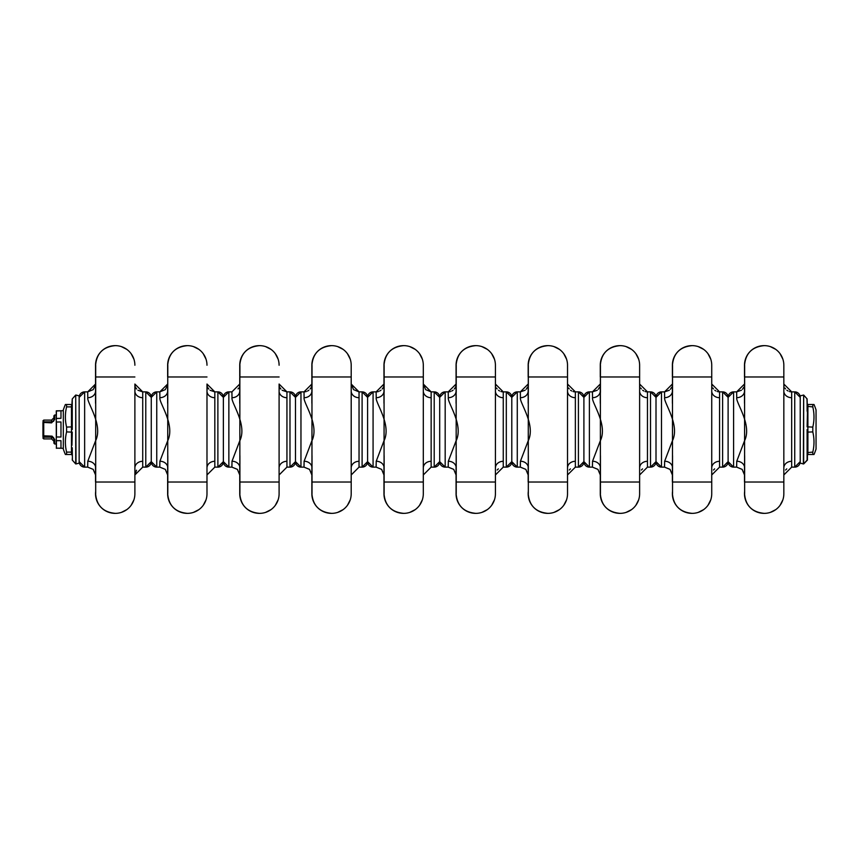 <?xml version="1.0" encoding="UTF-8"?>
<svg xmlns="http://www.w3.org/2000/svg" width="859" height="859" viewBox="0 0 859 859"><rect width="100%" height="100%" fill="white"/><g stroke="black" fill="none" stroke-linecap="round" stroke-linejoin="round"><path stroke-width="1.29" d="M134.884 493.764A19.596 19.596 0 0 1 115.289 513.36C103.187 512.2 96.627 505.672 95.596 493.764C96.627 505.672 103.187 512.2 115.289 513.36A19.596 19.596 0 0 0 134.884 493.764L134.884 467.919C134.884 477.228 134.884 477.228 134.884 467.919A7.838 6.625 180 0 1 142.723 461.294L142.723 467.124L145.783 467.124L151.27 461.637A5.487 5.487 180 0 1 145.783 467.124A5.487 5.487 0 0 0 151.27 461.637L151.27 397.363A5.487 5.487 -0 0 0 145.783 391.876L145.783 467.124M135.228 386.335L134.884 391.081A7.838 6.625 180 0 0 142.723 397.706L142.723 467.124L134.884 474.963L134.884 391.028M87.779 397.728L87.704 391.876L84.644 391.876L84.644 467.124L79.157 461.637A5.487 5.487 180 0 0 84.644 467.124L87.704 467.124L87.779 461.283L95.467 441.075C103.574 425.055 86.684 402.495 87.779 397.728A7.838 6.625 0 0 0 95.542 391.081L95.542 376.983M95.542 482.017L95.542 466.598L95.542 482.017M95.467 385.1L93.201 389.632L87.704 391.876L95.542 384.037L95.542 403.311L95.542 365.236A19.596 19.596 0 0 0 95.693 367.706M95.542 493.764A19.596 19.596 0 0 0 115.235 513.36A19.596 19.596 0 0 1 95.693 491.294M115.235 345.64A19.596 19.596 0 0 0 95.542 365.236A19.596 19.596 0 0 1 115.235 345.64M121.344 346.596L126.81 349.377L121.344 346.596M131.148 353.715L133.929 359.18L131.148 353.715M95.693 455.689L95.693 493.764L95.693 482.017L134.884 482.017M95.693 365.236L95.693 482.017M87.704 467.124L93.201 469.379L95.542 474.963L95.542 466.598M87.704 464.375L87.704 466.416M79.157 397.363A5.487 5.487 0 0 1 84.644 391.876L79.157 397.363M95.693 467.919A7.914 6.689 0 0 0 88.101 461.24M115.289 345.64A19.596 19.596 0 0 1 134.884 365.236A19.596 19.596 0 0 0 115.289 345.64C103.187 346.8 96.627 353.328 95.596 365.236C96.627 353.328 103.187 346.8 115.289 345.64M121.344 512.404L126.81 509.623L121.344 512.404M131.148 505.285L133.929 499.82L131.148 505.285M142.723 397.706L142.723 391.876L145.783 391.876L151.27 397.363L151.27 461.637A5.487 5.487 180 0 0 156.757 467.124L156.757 391.876L151.27 397.363A5.487 5.487 180 0 0 145.783 391.876M151.27 460.059L151.27 397.363A5.487 5.487 0 0 1 156.757 391.876L159.806 391.876L165.304 389.632L167.58 385.1M206.987 493.764A19.596 19.596 0 0 1 187.402 513.36C175.29 512.2 168.729 505.672 167.698 493.764C168.729 505.672 175.29 512.2 187.402 513.36A19.596 19.596 0 0 0 206.987 493.764L206.987 391.028M167.806 367.706A19.596 19.596 0 0 1 187.348 345.64A19.596 19.596 0 0 0 167.645 365.236L167.645 376.983M167.645 482.017L167.645 493.764A19.596 19.596 0 0 0 187.348 513.36A19.596 19.596 0 0 1 167.645 493.764L167.645 466.598L167.645 474.963L165.315 469.379L159.806 467.124L156.757 467.124L151.27 461.637L151.27 397.363M167.645 493.764A19.596 19.596 0 0 1 167.806 491.294M193.447 346.596L198.912 349.377L193.447 346.596M203.25 353.715L206.031 359.18L203.25 353.715M167.645 391.081A7.838 6.625 0 0 1 159.892 397.706L159.806 391.876L167.645 384.037L167.645 403.311M167.806 455.689L167.806 493.764L167.806 482.017L206.987 482.017M167.752 376.983L167.752 482.017M167.645 474.963L167.645 466.598M167.806 365.236L167.806 376.983L206.987 376.983M159.806 464.375L159.806 466.416M159.806 467.124L159.892 461.283L167.569 441.075C175.676 425.055 158.786 402.495 159.892 397.728M167.806 467.919A7.914 6.689 0 0 0 160.203 461.24M187.402 345.64A19.596 19.596 0 0 1 206.987 365.236A19.596 19.596 0 0 0 187.402 345.64C175.29 346.8 168.729 353.328 167.698 365.236C168.729 353.328 175.29 346.8 187.402 345.64M207.341 386.346L206.987 391.081A7.838 6.625 180 0 0 214.825 397.706L214.825 467.124L217.885 467.124L223.372 461.637A5.487 5.487 180 0 1 217.885 467.124A5.487 5.487 0 0 0 223.372 461.637L223.372 397.363A5.487 5.487 -0 0 0 217.885 391.876L217.885 467.124M193.447 512.404L198.912 509.623L193.447 512.404M203.25 505.285L206.031 499.82L203.25 505.285M214.825 397.706L214.825 391.876L217.885 391.876L223.372 397.363L223.372 461.637A5.487 5.487 180 0 0 228.859 467.124L228.859 391.876L223.372 397.363A5.487 5.487 180 0 0 217.885 391.876M223.372 460.059L223.372 397.363A5.487 5.487 0 0 1 228.859 391.876L231.919 391.876L239.747 384.037L239.747 376.983M279.1 493.764A19.596 19.596 0 0 1 259.504 513.36C247.403 512.2 240.831 505.672 239.801 493.764C240.831 505.672 247.403 512.2 259.504 513.36A19.596 19.596 0 0 0 279.1 493.764L279.1 391.028M223.372 397.363L223.372 461.637L228.859 467.124L231.919 467.124L231.994 461.283L239.672 441.075C247.779 425.055 230.888 402.495 231.994 397.728A7.838 6.625 0 0 0 239.747 391.081L239.747 365.236A19.596 19.596 0 0 0 239.908 367.706M239.747 482.017L239.747 493.764A19.596 19.596 0 0 0 259.45 513.36A19.596 19.596 0 0 1 239.747 493.764L239.747 466.598L239.747 474.963L237.417 469.379L231.919 467.124M239.747 493.764A19.596 19.596 0 0 1 239.908 491.294M259.45 345.64A19.596 19.596 0 0 0 239.747 365.236A19.596 19.596 0 0 1 259.45 345.64M265.56 346.596L271.014 349.377L265.56 346.596M275.352 353.715L278.133 359.18L275.352 353.715M231.994 397.728L231.919 391.876M239.908 455.689L239.908 493.764L239.908 482.017L279.1 482.017M239.854 376.983L239.854 482.017M239.908 365.236L239.908 376.983L279.1 376.983M231.919 464.375L231.909 466.416M239.908 467.919A7.914 6.689 0 0 0 232.317 461.24M259.504 345.64A19.596 19.596 0 0 1 279.1 365.236A19.596 19.596 0 0 0 259.504 345.64C247.403 346.8 240.831 353.328 239.801 365.236C240.831 353.328 247.403 346.8 259.504 345.64M279.443 386.335L279.1 391.081A7.838 6.625 180 0 0 286.938 397.706L286.938 467.124L289.988 467.124L295.475 461.637A5.487 5.487 180 0 1 289.988 467.124A5.487 5.487 0 0 0 295.475 461.637L295.475 397.363A5.487 5.487 -0 0 0 289.988 391.876L289.988 467.124M265.56 512.404L271.014 509.623L265.56 512.404M275.352 505.285L278.133 499.82L275.352 505.285M286.938 397.706L286.938 391.876L289.988 391.876L295.475 397.363L295.475 461.637A5.487 5.487 180 0 0 300.961 467.124L300.961 391.876L295.475 397.363A5.487 5.487 180 0 0 289.988 391.876M295.475 460.059L295.475 397.363A5.487 5.487 0 0 1 300.961 391.876L304.022 391.876L311.86 384.037L311.86 376.983M351.202 493.764A19.596 19.596 0 0 1 331.606 513.36C319.505 512.2 312.944 505.672 311.914 493.764C312.944 505.672 319.505 512.2 331.606 513.36A19.596 19.596 0 0 0 351.202 493.764L351.202 467.919C351.202 477.228 351.202 477.228 351.202 467.919C351.202 477.228 351.202 477.228 351.202 467.919A7.838 6.625 180 0 1 359.041 461.294L359.041 467.124L362.101 467.124L367.588 461.637A5.487 5.487 180 0 1 362.101 467.124A5.487 5.487 0 0 0 367.588 461.637L367.588 397.363A5.487 5.487 -0 0 0 362.101 391.876L362.101 467.124M295.475 397.363L295.475 461.637L300.961 467.124L304.022 467.124L304.097 461.283L311.785 441.075C319.892 425.055 303.002 402.495 304.097 397.728A7.838 6.625 0 0 0 311.86 391.081L311.86 365.236A19.596 19.596 0 0 0 312.01 367.706M311.86 482.017L311.86 493.764A19.596 19.596 0 0 0 331.553 513.36A19.596 19.596 0 0 1 311.86 493.764L311.86 466.598L311.86 474.963L309.519 469.379L304.022 467.124M311.86 493.764A19.596 19.596 0 0 1 312.01 491.294M331.553 345.64A19.596 19.596 0 0 0 311.86 365.236A19.596 19.596 0 0 1 331.553 345.64M337.662 346.596L343.128 349.377L337.662 346.596M347.466 353.715L350.247 359.18L347.466 353.715M312.01 365.236L312.01 392.391M312.01 455.689L312.01 493.764L312.01 482.017L351.202 482.017L351.202 365.236L351.202 376.983L312.01 376.983M304.097 397.728L304.022 391.876M311.967 376.983L311.967 482.017M304.022 464.375L304.022 466.416M312.01 467.919A7.914 6.689 0 0 0 304.419 461.24M367.588 460.059L367.588 397.363A5.487 5.487 180 0 0 362.101 391.876L359.041 391.876L359.041 397.706A7.838 6.625 180 0 1 351.202 391.081L351.202 376.983M331.606 345.64A19.596 19.596 0 0 1 351.202 365.236A19.596 19.596 0 0 0 331.606 345.64C319.505 346.8 312.944 353.328 311.914 365.236C312.944 353.328 319.505 346.8 331.606 345.64M359.041 397.706L359.041 467.124L351.202 474.963L351.202 455.689L351.202 474.963M337.662 512.404L343.128 509.623L337.662 512.404M347.466 505.285L350.247 499.82L347.466 505.285M362.101 391.876L367.588 397.363L367.588 461.637A5.487 5.487 180 0 0 373.074 467.124L373.074 391.876L367.588 397.363L367.588 461.637L367.588 397.363A5.487 5.487 0 0 1 373.074 391.876L376.124 391.876L383.962 384.037L383.962 376.983M423.304 493.764A19.596 19.596 0 0 1 403.719 513.36C391.607 512.2 385.047 505.672 384.016 493.764C385.047 505.672 391.607 512.2 403.719 513.36A19.596 19.596 0 0 0 423.304 493.764L423.304 467.919C423.304 477.228 423.304 477.228 423.304 467.919C423.304 477.228 423.304 477.228 423.304 467.919A7.838 6.625 180 0 1 431.143 461.294L431.143 467.124L434.203 467.124L439.69 461.637A5.487 5.487 180 0 1 434.203 467.124A5.487 5.487 0 0 0 439.69 461.637L439.69 397.363A5.487 5.487 -0 0 0 434.203 391.876L434.203 467.124M367.588 397.363L367.588 461.637L373.074 467.124L376.124 467.124L376.21 461.283L383.887 441.075C391.994 425.055 375.104 402.495 376.21 397.728A7.838 6.625 0 0 0 383.962 391.081L383.962 365.236A19.596 19.596 0 0 0 384.123 367.706M383.962 482.017L383.962 493.764A19.596 19.596 0 0 0 403.666 513.36A19.596 19.596 0 0 1 383.962 493.764L383.962 466.598L383.962 474.963L381.632 469.379L376.124 467.124M383.962 493.764A19.596 19.596 0 0 1 384.123 491.294M403.666 345.64A19.596 19.596 0 0 0 383.962 365.236A19.596 19.596 0 0 1 403.666 345.64M409.764 346.596L415.23 349.377L409.764 346.596M419.568 353.715L422.349 359.18L419.568 353.715M384.123 365.236L384.123 392.391M384.123 455.689L384.123 493.764L384.123 482.017L423.304 482.017L423.304 365.236L423.304 376.983L384.123 376.983M376.21 397.728L376.124 391.876M384.07 376.983L384.07 482.017M376.124 464.375L376.124 466.416M384.123 467.919A7.914 6.689 0 0 0 376.521 461.24M439.69 460.059L439.69 397.363A5.487 5.487 180 0 0 434.203 391.876L431.143 391.876L431.143 397.706A7.838 6.625 180 0 1 423.304 391.081L423.304 376.983M403.719 345.64A19.596 19.596 0 0 1 423.304 365.236A19.596 19.596 0 0 0 403.719 345.64C391.607 346.8 385.047 353.328 384.016 365.236C385.047 353.328 391.607 346.8 403.719 345.64M431.143 397.706L431.143 467.124L423.304 474.963L423.304 455.689L423.304 474.963M409.764 512.404L415.23 509.623L409.764 512.404M419.568 505.285L422.349 499.82L419.568 505.285M434.203 391.876L439.69 397.363L439.69 461.637A5.487 5.487 180 0 0 445.177 467.124L445.177 391.876L439.69 397.363L439.69 461.637L439.69 397.363A5.487 5.487 0 0 1 445.177 391.876L448.237 391.876L456.065 384.037L456.065 376.983M439.69 397.363L439.69 461.637L445.177 467.124L448.237 467.124L448.312 461.283L455.989 441.075C464.096 425.055 447.206 402.495 448.312 397.728A7.838 6.625 0 0 0 456.065 391.081L456.065 365.236A19.596 19.596 0 0 0 456.226 367.706M456.065 482.017L456.065 493.764A19.596 19.596 0 0 0 475.768 513.36A19.596 19.596 0 0 1 456.065 493.764L456.065 466.598L456.065 474.963L453.735 469.379L448.237 467.124M456.065 493.764A19.596 19.596 0 0 1 456.226 491.294M475.768 345.64A19.596 19.596 0 0 0 456.065 365.236A19.596 19.596 0 0 1 475.768 345.64M481.878 346.596L487.332 349.377L481.878 346.596M491.67 353.715L494.451 359.18L491.67 353.715M456.226 365.236L456.226 392.391M495.418 493.764A19.596 19.596 0 0 1 475.822 513.36C463.72 512.2 457.149 505.672 456.118 493.764C457.149 505.672 463.72 512.2 475.822 513.36A19.596 19.596 0 0 0 495.418 493.764L495.418 365.236L495.418 376.983L456.226 376.983M448.312 397.728L448.237 391.876M456.226 455.689L456.226 493.764L456.226 482.017L495.418 482.017M456.172 376.983L456.172 482.017M448.237 464.375L448.226 466.416M456.226 467.919A7.914 6.689 0 0 0 448.634 461.24M511.792 460.059L511.792 397.363A5.487 5.487 -0 0 0 506.305 391.876L503.256 391.876L503.256 397.706A7.838 6.625 180 0 1 495.418 391.081L495.418 376.983M475.822 345.64A19.596 19.596 0 0 1 495.418 365.236A19.596 19.596 0 0 0 475.822 345.64C463.72 346.8 457.149 353.328 456.118 365.236C457.149 353.328 463.72 346.8 475.822 345.64M503.256 397.706L503.256 467.124L506.305 467.124L511.792 461.637A5.487 5.487 180 0 1 506.305 467.124A5.487 5.487 0 0 0 511.792 461.637A5.487 5.487 180 0 0 517.279 467.124L517.279 391.876L511.792 397.363A5.487 5.487 180 0 0 506.305 391.876L506.305 467.124M481.878 512.404L487.332 509.623L481.878 512.404M491.67 505.285L494.451 499.82L491.67 505.285M506.305 391.876L511.792 397.363L511.792 461.637L511.792 397.363A5.487 5.487 0 0 1 517.279 391.876L520.339 391.876L525.139 390.233M567.52 493.764A19.596 19.596 0 0 1 547.924 513.36C535.823 512.2 529.262 505.672 528.231 493.764C529.262 505.672 535.823 512.2 547.924 513.36A19.596 19.596 0 0 0 567.52 493.764L567.52 467.919C567.52 477.228 567.52 477.228 567.52 467.919C567.52 477.228 567.52 477.228 567.52 467.919A7.838 6.625 180 0 1 575.358 461.294L575.358 467.124L578.418 467.124L583.905 461.637A5.487 5.487 180 0 1 578.418 467.124A5.487 5.487 0 0 0 583.905 461.637L583.905 397.363A5.487 5.487 -0 0 0 578.418 391.876L578.418 467.124M528.328 367.706A19.596 19.596 0 0 1 547.87 345.64A19.596 19.596 0 0 0 528.178 365.236L528.178 376.983M528.178 482.017L528.178 466.598L528.178 482.017M528.178 493.764A19.596 19.596 0 0 0 547.87 513.36A19.596 19.596 0 0 1 528.328 491.294M553.98 346.596L559.445 349.377L553.98 346.596M563.783 353.715L566.564 359.18L563.783 353.715M528.328 365.236L528.328 392.391M528.328 455.689L528.328 493.764L528.328 482.017L567.52 482.017L567.52 365.236L567.52 376.983L528.328 376.983M528.178 391.081A7.838 6.625 0 0 1 520.414 397.706L520.339 391.876L528.178 384.037L528.178 403.311M528.285 376.983L528.285 482.017M520.339 464.375L520.339 466.416M520.414 397.728C519.319 402.495 536.209 425.055 528.102 441.075L520.414 461.283L520.339 467.124L517.279 467.124L511.792 461.637L511.792 397.363M528.328 467.919A7.914 6.689 0 0 0 520.737 461.24M583.905 460.059L583.905 397.363A5.487 5.487 180 0 0 578.418 391.876L575.358 391.876L575.358 397.706A7.838 6.625 180 0 1 567.52 391.081L567.52 376.983M547.924 345.64A19.596 19.596 0 0 1 567.52 365.236A19.596 19.596 0 0 0 547.924 345.64C535.823 346.8 529.262 353.328 528.231 365.236C529.262 353.328 535.823 346.8 547.924 345.64M575.358 397.706L575.358 467.124L567.52 474.963L567.52 455.689L567.52 474.963M553.98 512.404L559.445 509.623L553.98 512.404M563.783 505.285L566.564 499.82L563.783 505.285M578.418 391.876L583.905 397.363L583.905 461.637A5.487 5.487 180 0 0 589.392 467.124L589.392 391.876L583.905 397.363L583.905 461.637L583.905 397.363A5.487 5.487 0 0 1 589.392 391.876L592.442 391.876L597.241 390.233M639.622 493.764A19.596 19.596 0 0 1 620.037 513.36C607.925 512.2 601.364 505.672 600.334 493.764C601.364 505.672 607.925 512.2 620.037 513.36A19.596 19.596 0 0 0 639.622 493.764L639.622 467.919C639.622 477.228 639.622 477.228 639.622 467.919C639.622 477.228 639.622 477.228 639.622 467.919A7.838 6.625 180 0 1 647.461 461.294L647.461 467.124L650.521 467.124L656.008 461.637A5.487 5.487 180 0 1 650.521 467.124A5.487 5.487 0 0 0 656.008 461.637L656.008 397.363A5.487 5.487 -0 0 0 650.521 391.876L650.521 467.124M600.441 367.706A19.596 19.596 0 0 1 619.983 345.64A19.596 19.596 0 0 0 600.28 365.236L600.28 376.983M600.28 466.598L600.28 493.764A19.596 19.596 0 0 0 619.983 513.36A19.596 19.596 0 0 1 600.28 493.764L600.28 466.598L600.28 474.963L597.95 469.379L592.442 467.124L589.392 467.124L583.905 461.637L583.905 397.363M600.28 493.764A19.596 19.596 0 0 1 600.441 491.294M626.082 346.596L631.548 349.377L626.082 346.596M635.885 353.715L638.666 359.18L635.885 353.715M600.441 365.236L600.441 392.391M600.441 455.689L600.441 493.764L600.441 482.017L639.622 482.017L639.622 365.236L639.622 376.983L600.441 376.983M600.28 391.081A7.838 6.625 0 0 1 592.517 397.706M592.442 467.124L592.527 461.283L600.205 441.075C608.312 425.055 591.421 402.495 592.527 397.728L592.442 391.876L600.28 384.037L600.28 403.311M600.387 376.983L600.387 482.017M592.442 464.375L592.442 466.416M600.441 467.919A7.914 6.689 0 0 0 592.839 461.24M656.008 460.059L656.008 397.363A5.487 5.487 180 0 0 650.521 391.876L647.461 391.876L647.461 397.706A7.838 6.625 180 0 1 639.622 391.081L639.622 376.983M620.037 345.64A19.596 19.596 0 0 1 639.622 365.236A19.596 19.596 0 0 0 620.037 345.64C607.925 346.8 601.364 353.328 600.334 365.236C601.364 353.328 607.925 346.8 620.037 345.64M647.461 397.706L647.461 467.124L639.622 474.963L639.622 455.689L639.622 474.963M626.082 512.404L631.548 509.623L626.082 512.404M635.885 505.285L638.666 499.82L635.885 505.285M650.521 391.876L656.008 397.363L656.008 461.637A5.487 5.487 180 0 0 661.494 467.124L661.494 391.876L656.008 397.363L656.008 461.637L656.008 397.363A5.487 5.487 0 0 1 661.494 391.876L664.555 391.876L669.354 390.233M672.543 367.706A19.596 19.596 0 0 1 692.086 345.64A19.596 19.596 0 0 0 672.382 365.236L672.382 376.983M672.382 482.017L672.382 466.598L672.382 482.017M672.382 493.764A19.596 19.596 0 0 0 692.086 513.36A19.596 19.596 0 0 1 672.543 491.294M698.195 346.596L703.65 349.377L698.195 346.596M707.988 353.715L710.769 359.18L707.988 353.715M672.543 365.236L672.543 392.391M711.735 493.764A19.596 19.596 0 0 1 692.139 513.36C680.038 512.2 673.467 505.672 672.436 493.764C673.467 505.672 680.038 512.2 692.139 513.36A19.596 19.596 0 0 0 711.735 493.764L711.735 365.236L711.735 376.983L672.543 376.983M672.382 391.081A7.838 6.625 0 0 1 664.63 397.706L664.555 391.876L672.382 384.037L672.382 403.311M672.543 455.689L672.543 493.764L672.543 482.017L711.735 482.017L711.735 467.919C711.735 477.228 711.735 477.228 711.735 467.919A7.838 6.625 180 0 1 719.574 461.294L719.574 467.124L722.623 467.124L728.11 461.637A5.487 5.487 180 0 1 722.623 467.124A5.487 5.487 0 0 0 728.11 461.637L728.11 397.363A5.487 5.487 -0 0 0 722.623 391.876L722.623 467.124M672.49 376.983L672.49 482.017M664.555 464.375L664.544 466.416M664.63 397.728C663.524 402.495 680.414 425.055 672.307 441.075L664.63 461.283L664.555 467.124L661.494 467.124L656.008 461.637L656.008 397.363M672.543 467.919A7.914 6.689 0 0 0 664.952 461.24M728.11 460.059L728.11 397.363A5.487 5.487 180 0 0 722.623 391.876L719.574 391.876L719.574 397.706A7.838 6.625 180 0 1 711.735 391.081L711.735 376.983M692.139 345.64A19.596 19.596 0 0 1 711.735 365.236A19.596 19.596 0 0 0 692.139 345.64C680.038 346.8 673.467 353.328 672.436 365.236C673.467 353.328 680.038 346.8 692.139 345.64M719.574 397.706L719.574 467.124L711.735 474.963L711.735 455.689L711.735 467.919M698.195 512.404L703.65 509.623L698.195 512.404M707.988 505.285L710.769 499.82L707.988 505.285M722.623 391.876L728.11 397.363L728.11 461.637A5.487 5.487 180 0 0 733.597 467.124L733.597 391.876L728.11 397.363L728.11 461.637L728.11 397.363A5.487 5.487 0 0 1 733.597 391.876L736.657 391.876L741.457 390.233M783.837 493.764A19.596 19.596 0 0 1 764.242 513.36C752.14 512.2 745.569 505.672 744.549 493.764C745.569 505.672 752.14 512.2 764.242 513.36A19.596 19.596 0 0 0 783.837 493.764L783.837 467.919C783.837 477.228 783.837 477.228 783.837 467.919C783.837 477.228 783.837 477.228 783.837 467.919A7.838 6.625 180 0 1 791.676 461.294L791.676 467.124L794.736 467.124L800.223 461.637A5.487 5.487 180 0 1 794.736 467.124A5.487 5.487 0 0 0 800.223 461.637M744.646 367.706A19.596 19.596 0 0 1 764.188 345.64A19.596 19.596 0 0 0 744.495 365.236L744.495 376.983M744.495 482.017L744.495 466.598L744.495 482.017M744.495 493.764A19.596 19.596 0 0 0 764.188 513.36A19.596 19.596 0 0 1 744.646 491.294M770.298 346.596L775.763 349.377L770.298 346.596M780.09 353.715L782.882 359.18L780.09 353.715M744.646 365.236L744.646 392.391M744.646 455.689L744.646 493.764L744.646 482.017L783.837 482.017L783.837 365.236L783.837 376.983L744.646 376.983M744.495 391.081A7.838 6.625 0 0 1 736.732 397.706L736.657 391.876L744.495 384.037L744.495 403.311M744.592 376.983L744.592 482.017M736.657 464.375L736.657 466.416M736.732 397.728C735.637 402.495 752.527 425.055 744.42 441.075L736.732 461.283L736.657 467.124L733.597 467.124L728.11 461.637L728.11 397.363M744.646 467.919A7.914 6.689 0 0 0 737.054 461.24M800.223 397.363A5.487 5.487 180 0 0 794.736 391.876L800.223 397.363A5.487 5.487 -0 0 0 794.736 391.876L791.676 391.876L791.676 397.706A7.838 6.625 180 0 1 783.837 391.081L783.837 376.983M764.242 345.64A19.596 19.596 0 0 1 783.837 365.236A19.596 19.596 0 0 0 764.242 345.64C752.14 346.8 745.569 353.328 744.549 365.236C745.569 353.328 752.14 346.8 764.242 345.64M791.676 397.706L791.676 467.124L783.837 474.963L783.837 455.689L783.837 474.963M770.298 512.404L775.763 509.623L770.298 512.404M780.09 505.285L782.882 499.82L780.09 505.285M72.263 460.037L75.721 463.957L75.721 395.043L72.263 398.93L72.263 429.5M72.263 407.767L72.263 403.193M72.424 460.07L72.263 447.786M71.48 454.497L71.48 452.102L72.263 452.639L72.263 455.281L71.48 454.497L65.391 454.497A62.696 62.696 0 0 1 63.33 449.096L63.33 409.904A62.696 62.696 0 0 1 65.391 404.503L71.48 404.503L72.263 403.719M71.952 445.316L72.263 432.141L66.583 431.905L66.583 427.095L72.263 426.859M71.952 403.193L72.263 398.93M72.263 458.835L72.328 459.586M79.157 395.881L79.157 463.119L76.011 463.935L75.721 395.043L79.157 395.881L76.011 395.065M66.583 404.503L66.583 406.898L71.48 406.898L71.48 452.102L66.583 452.102L66.583 454.497M66.583 431.905A57.499 49.801 180 0 0 66.583 452.102M66.583 406.898A57.499 49.801 0 0 0 66.583 427.095M71.48 404.503L71.48 406.898L72.263 406.361M806.955 398.93L807.116 403.719L807.9 404.503L813.988 404.503A62.696 62.696 0 0 1 816.05 409.904L816.05 449.096A62.696 62.696 0 0 1 813.988 454.497L807.9 454.497L807.116 455.807M803.659 395.043L803.369 463.935L800.223 463.119L800.223 395.881L803.659 395.043L807.116 398.93L803.659 395.043L803.659 463.957L807.116 460.07L807.116 429.5M807.116 400.101L807.428 413.684L807.116 400.101M807.116 432.141L812.797 431.905L812.797 427.095L807.116 426.859L807.428 413.684M807.428 455.807L807.428 460.07L803.659 463.957M807.116 400.165L807.052 399.414M807.116 403.633L807.116 411.214L807.116 406.361L807.116 411.214L807.116 406.361L812.797 406.898L812.797 404.503M807.116 452.639L807.116 451.233L807.116 452.639L812.797 452.102L812.797 454.497M812.797 427.095A57.499 49.801 0 0 0 812.797 406.898M812.797 452.102A57.499 49.801 180 0 0 812.797 431.905M813.988 404.503A62.696 62.696 0 0 1 816.05 409.904M813.988 454.497A62.696 62.696 0 0 0 816.05 449.096M42.95 429.5L42.95 425.656M51.572 438.906L43.734 438.906L43.734 437.145L51.572 437.145L51.572 438.906L53.924 441.258L53.924 443.201L53.924 438.906L51.572 436.555L43.734 436.555A0.784 0.784 0 0 1 42.95 435.771L42.95 422.499A0.784 0.634 0 0 1 43.734 421.855L43.734 420.094L42.95 420.878A0.784 0.784 0 0 0 43.734 421.662M43.734 438.906L42.95 438.122A0.784 0.784 0 0 1 43.734 437.338M42.95 436.501A0.784 0.634 0 0 0 43.734 437.145L43.734 422.875L42.95 423.229L42.95 422.499M56.275 410.956L60.978 410.806L60.978 418.322L56.275 418.451L56.275 436.984L60.978 437.016L60.978 421.984L56.275 422.016L56.275 410.849L56.275 443.996L54.708 443.996L54.708 439.443L52.131 436.179M42.95 423.229A0.784 0.784 180 0 1 43.734 422.445A0.784 0.784 180 0 0 42.95 423.229A0.784 0.784 0 0 1 43.734 422.445L51.572 422.875L54.708 419.557L54.708 415.004L53.924 415.788M56.275 440.549L56.426 448.312L56.426 440.678L60.978 440.678L60.978 448.194L56.426 448.194M56.275 422.016L56.426 410.806M51.572 422.467L51.572 421.855L43.734 421.855L43.734 422.445L51.572 422.445L53.924 420.094L53.924 415.799L53.924 417.742L51.572 420.094L43.734 420.094M53.924 420.094A2.352 2.352 180 0 1 53.58 421.318A2.352 2.352 180 0 0 53.924 420.094A0.784 0.537 0 0 1 54.708 419.557M54.708 439.443A0.784 0.537 -0 0 1 53.924 438.906A0.784 0.537 180 0 0 53.924 438.949M53.913 438.724A2.352 2.352 0 0 0 53.376 437.403A2.352 2.352 0 0 1 53.913 438.724L53.87 438.391M134.884 376.983L95.693 376.983M206.987 467.919A7.838 6.625 180 0 1 214.825 461.294L214.825 467.124L206.987 474.963L206.987 455.689L206.987 467.919M279.1 467.919A7.838 6.625 180 0 1 286.938 461.294L286.938 467.124L279.1 474.963L279.1 455.689L279.1 467.919M495.418 467.919L495.418 455.689L495.418 467.919A7.838 6.625 180 0 1 503.256 461.294L503.256 467.124L495.418 474.963M794.736 391.876L794.736 467.124M807.9 404.503L807.9 454.497M53.924 439.056A2.352 1.911 0 0 0 51.572 437.145L51.572 436.125L42.95 435.771M56.426 421.984L56.426 437.016M53.924 419.944A2.352 1.911 0 0 1 51.572 421.855L51.572 420.094M134.884 391.081L134.884 384.037L142.723 391.876L137.945 390.254M136.635 388.977L135.765 387.656M136.474 470.227L134.884 474.963M206.987 391.081L206.987 384.037L214.825 391.876L210.047 390.254M208.791 389.041L207.899 387.71M279.1 391.081L279.1 384.037L286.938 391.876L282.149 390.254M280.861 388.998L280.013 387.731M238.061 388.902L238.673 388.01M239.457 386.153L239.682 385.057M239.747 391.081L239.747 403.311M239.747 467.919L239.747 474.963M359.041 391.876L353.543 389.621L351.202 384.048L351.202 391.081L351.202 384.037L359.041 391.876M304.945 391.822L306.352 391.521M307.565 391.038L308.843 390.222M310.11 388.966L310.926 387.753M311.473 386.475L311.796 385.057M311.86 391.081L311.86 403.311M311.86 467.919L311.86 474.963M431.143 391.876L425.645 389.621L423.304 384.048L423.304 391.081L423.304 384.037L431.143 391.876M377.047 391.822L378.454 391.521M379.667 391.038L380.945 390.222M382.223 388.966L383.028 387.753M383.576 386.475L383.898 385.057M383.962 391.081L383.962 403.311M383.962 467.919L383.962 474.963M502.279 391.822L500.969 391.543M499.605 390.974L498.478 390.254M497.103 388.902L496.47 387.967M495.697 386.12L495.471 384.993M449.15 391.822L450.556 391.521M451.77 391.038L453.047 390.222M454.325 388.966L455.13 387.753M455.678 386.475L456 385.057M456.065 391.081L456.065 403.311M503.256 391.876L495.418 384.037M456.065 467.919L456.065 474.963M498.317 468.874L497.168 470.023M574.381 391.822L573.082 391.543M571.707 390.974L570.58 390.254M569.216 388.902L568.572 387.967M567.799 386.12L567.574 384.993M567.52 384.037L567.52 391.081L567.52 384.037L575.358 391.876M526.191 389.256L527.523 387.173M528.006 385.67L528.135 384.853M520.339 467.124L525.837 469.379L528.178 474.963L528.178 467.919M570.419 468.874L569.27 470.023M646.494 391.822L645.184 391.543M643.821 390.974L642.693 390.254M641.319 388.902L640.674 387.967M639.912 386.12L639.687 384.993M639.622 384.037L639.622 391.081L639.622 384.037L647.461 391.876M598.293 389.256L599.625 387.173M600.108 385.67L600.237 384.853M600.28 467.919L600.28 474.963M642.532 468.874L641.372 470.023M718.596 391.822L717.286 391.543M715.923 390.974L714.795 390.254M713.421 388.902L712.787 387.967M712.014 386.12L711.789 384.993M670.407 389.256L671.738 387.173M672.221 385.67L672.35 384.853M719.574 391.876L711.735 384.037L711.735 391.081M664.555 467.124L670.052 469.379L672.382 474.963L672.382 467.919M714.634 468.874L713.485 470.023M790.699 391.822L789.4 391.543M788.025 390.974L786.898 390.254M785.523 388.902L784.89 387.967M784.117 386.12L783.891 384.993M783.837 384.037L783.837 391.081L783.837 384.037L791.676 391.876M742.509 389.256L743.84 387.173M744.324 385.67L744.452 384.853M736.657 467.124L742.155 469.379L744.495 474.963L744.495 467.919M786.737 468.874L785.588 470.023M76.011 463.935L79.157 463.119M800.223 463.119L803.369 463.935M56.275 415.004L54.708 415.004M63.33 448.312L56.275 448.151M63.33 410.688L56.275 410.849M54.708 443.996L53.924 443.212"/></g></svg>
